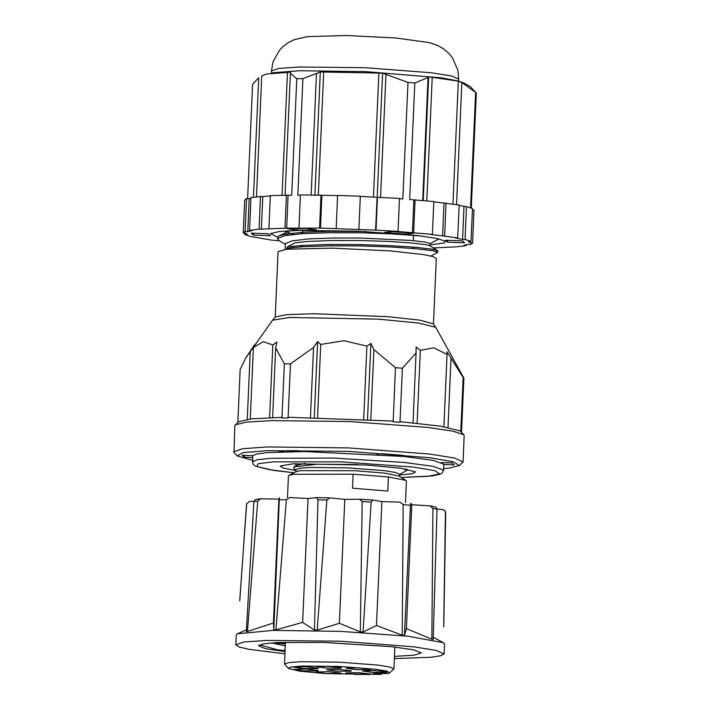 <?xml version="1.0" encoding="UTF-8"?>
<svg xmlns="http://www.w3.org/2000/svg" width="710" height="710" viewBox="0 0 710 710"><rect width="100%" height="100%" fill="white"/><g stroke="black" fill="none" stroke-linecap="round" stroke-linejoin="round"><path stroke-width="1.06" d="M310.492 417.409L313.545 347.474L290.479 363.848L284.32 363.919L281.959 417.995L281.4 417.418L251.713 418.847L238.64 421.704L234.833 425.512L234.007 452.501L237.149 455.918L252.458 460.364M413.007 422.84L416.06 352.968L402.348 368.206L395.505 367.656L393.145 421.731L391.76 421.03L289.556 417.32L288.118 417.924L281.959 417.995M435.789 327.319L418.589 323.023L378.51 319.127L289.715 317.432L272.569 320.192L275.382 316.953L286.858 314.628L313.873 313.722L387.456 316.624L419.672 320.139L433.277 323.84L435.789 327.319L463.861 378.164L463.177 377.551L460.817 431.627L460.027 430.846L440.661 426.177L400.83 421.749L399.987 422.281L393.145 421.731M436.588 251.606L437.697 251.109L437.449 250.577L429.648 245.66L425.405 244.559L410.664 242.873L387.855 241.418L360.44 240.53L332.591 240.495L308.53 241.418L294.978 242.776L287.426 246.858L286.627 248.358L286.946 249.192M429.896 245.82L430.003 243.503L425.512 242.092L410.779 240.406L360.547 238.072L332.697 238.027L308.637 238.951L292.041 240.823L285.42 243.494L285.118 249.396M292.44 247.612L293.177 246.148M289.991 230.714L278.932 235.942L277.628 237.087L277.805 238.09M286.254 233.989L287.976 235.099M412.989 247.373L416.371 247.346M287.115 232.108L293.363 234.424M363.733 419.237L366.928 346.081L370.851 343.427L373.868 349.622L395.505 367.656M317.592 417.533L320.778 344.439L344.048 340.72L366.928 346.081M290.479 363.848L288.118 417.924M269.667 417.72L272.844 344.989L276.935 341.998L275.684 347.909L284.32 363.919M250.275 418.998L253.399 347.43L263.295 341.661L272.844 344.989M253.399 347.43L254.508 344.811L245.713 358.062L240.131 369.457L237.814 422.459M416.06 352.968L416.166 347.021L420.311 350.314L433.872 347.847L447.043 354.45L446.998 351.787L463.177 377.551M313.545 347.474L317.618 341.528L320.778 344.439M247.293 419.37L250.275 351.095M402.348 368.206L399.987 422.281M417.125 423.258L420.311 350.314M443.883 426.692L447.043 354.45M463.861 378.164L461.5 432.221M244.382 455.376L244.302 457.258L252.583 457.559M252.716 455.678L242.11 455.296L244.302 457.258M303.365 451.569L297.224 450.628L277.575 450.85L283.716 451.8M287.532 450.735L287.488 451.702M398.878 455.971L403.342 455.412L381.501 453.681L377.037 454.24M396.224 454.853L396.189 455.731M443.794 464.491L454.347 464.881L452.155 462.92L441.558 462.529M443.608 468.707L449.368 468.112L459.255 465.609L463.062 461.811L454.48 458.021L429.745 454.036L348.761 447.886L267.555 446.954L242.563 448.764L233.688 451.791M463.062 461.811L464.207 435.523L463.887 434.813L452.9 431.139L427.677 427.376L349.906 421.598L271.939 420.568L246.485 422.122L235.214 424.828M459.255 465.609L453.583 461.846L430.269 457.781L348.61 451.427L266.703 450.637L243.122 452.652L237.149 455.918M463.887 434.813L460.817 431.627M447.983 427.42L451.001 358.373M370.815 419.628L373.868 349.622M272.64 417.622L275.684 347.909M433.419 324.035L436.277 258.511L433.153 256.647L423.879 254.642L390.322 250.905L332.023 248.127L286.964 249.201M286.946 249.183L278.089 251.606L275.223 317.13M299.815 232.472L302.673 232.924M429.994 243.654L437.928 239.572L438.265 239.208L437.342 238.533M421.287 236.004L391.547 233.883L361.07 232.809L330.106 232.667L303.374 233.608L284.923 235.596L277.566 238.471L278.737 240.335L285.331 244.489M299.238 245.607L302.105 246.068M430.908 256.026L437.697 252.352L432.718 250.701L416.335 248.731L390.97 247.027L360.494 245.953L329.538 245.811L302.797 246.752L286.627 248.358M366.165 231.54L330.168 231.282L303.427 232.214L284.985 234.211L278.932 235.942M437.449 250.577L432.772 249.316L416.388 247.346L391.033 245.633L360.556 244.568L329.591 244.426L302.859 245.358L287.426 246.858M314.299 417.471L317.618 341.528M367.531 419.441L370.851 343.427M285.056 651.638L265.425 648.656L258.564 645.789L263.392 643.872L277.131 642.585L324.088 642.435L391.716 646.695L413.646 649.845L421.367 652.898L414.285 655.153L394.467 656.413M285.092 650.697L277.202 649.712L259.683 644.813M277.406 642.568L278.604 642.692M239.936 597.873L246.583 504.038L249.476 501.464L253.94 501.349M239.714 600.953L246.618 503.905M260.818 498.784L255.209 499.485L253.923 501.526L257.748 501.047L260.818 498.784L278.87 499.121L279.349 497.71L279.332 499.804L286.37 499.662L289.778 497.497L308.069 498.509L316.518 497.603L317.973 499.796L326.831 500.009L329.724 497.932L344.829 499.405L359.571 499.183L362.189 501.5L371.117 502.032L372.874 499.982L381.856 501.624L400.032 502.139L403.218 504.579L410.442 505.325L410.744 503.248L411.836 504.721L430.003 505.902L432.94 508.431L437.032 509.239L436.002 507.091L430.003 505.902M253.923 501.526L246.246 631.607L247.426 631.456L257.748 501.047M279.332 499.804L273.758 629.939L275.933 629.894L286.37 499.662M317.973 499.796L314.477 630.063L317.201 630.125L326.831 500.009M362.189 501.5L360.325 631.944L363.076 632.104L371.117 502.032M403.218 504.579L402.233 635.21L404.46 635.441L410.442 505.325M432.94 508.431L431.902 639.222L433.162 639.479L437.032 509.239M437.023 508.981L442.729 509.611L444.797 510.685L445.658 512.735L443.768 626.957M445.463 512.283L443.777 622.723M285.385 643.988L273.501 642.798M284.958 653.839L248.846 649.313L239.084 646.979L235.827 644.795L236.252 634.935L237.584 633.728L273.013 630.373L340.747 631.394L408.321 636.284L443.324 642.719L444.54 644.032L444.105 653.892L440.67 655.783L430.739 657.256L394.37 658.623M235.827 644.795L243.885 642.044L266.578 640.402L340.321 641.245L413.859 646.837L436.313 650.449L444.105 653.892M404.46 635.441L406.422 628.598L411.836 504.721M406.422 628.598L431.902 639.222M363.076 632.104L376.451 625.501L381.856 501.624M376.451 625.501L402.233 635.21M317.201 630.125L339.416 623.282L344.829 499.405M339.416 623.282L360.325 631.944M275.933 629.894L302.664 622.395L308.069 498.509M302.664 622.395L314.477 630.063M247.426 631.456L273.457 622.998L278.87 499.121M273.457 622.998L273.758 629.939M285.411 643.446L279.997 642.452M285.305 645.914L271.664 642.932M283.982 650.83L285.163 649.171M285.305 230.998L285.908 231.345M253.461 197.096L258.671 77.745L252.583 84.268L247.586 198.658M282.092 195.17L287.452 72.438L266.685 74.053L261.733 75.943L256.452 196.714M287.452 72.438L290.656 72.074L290.39 73.316L296.771 78.73L291.686 195.223L288.047 195.294L286.618 228.15L320.476 228.123L321.914 195.268L337.64 195.614M311.184 194.922L316.483 73.485L302.93 78.65L296.771 78.73M316.483 73.485L320.29 72.003L382.619 73.139L407.957 82.466L402.863 198.969L399.473 198.711M422.681 200.424L428.05 77.585L414.8 83.008L407.957 82.466M428.05 77.585L428.636 76.786L458.03 81.073L461.864 82.511L475.629 92.353L470.588 207.773M272.56 72.802L299.744 70.76L365.659 71.63L441.256 77.86L457.373 80.878L463.426 82.777L470.499 86.673L475.629 92.353M414.8 83.008L409.714 199.51L433.81 201.56L432.372 234.415L430.659 234.495L442.605 235.933L444.043 203.078L433.801 201.826M373.469 197.078L378.874 73.183M318.311 195.001L323.662 72.278M302.93 78.65L297.845 195.152L300.436 195.143M426.817 200.823L432.204 77.417M452.953 204.018L458.314 81.331M476.312 92.966L471.289 208.03M287.328 228.682L297.197 230.2L316.598 229.987L306.738 228.46L287.328 228.682M297.268 228.576L297.197 230.2M253.372 235.09L270.439 235.711L268.318 233.776L251.251 233.155L253.372 235.09L253.452 233.235M462.485 240.867L445.418 240.246L447.54 242.181L464.606 242.802L462.485 240.867M447.62 240.326L447.54 242.181M470.02 241.373L469.967 242.696L468.431 241.329L471.032 241.409L472.469 208.554L466.497 206.583L459.139 205.474M433.322 247.976L456.77 246.796L466.31 245.598L463.816 245.429L468.112 244.346L470.703 244.497L472.611 242.98L474.049 210.124L472.407 209.885M286.618 228.15L259.079 229.152L249.547 230.351L252.032 230.528L247.746 231.611L245.154 231.46L243.237 232.969L245.891 233.253L247.417 234.628L244.817 234.548L250.79 236.519L271.255 240.06L279.491 240.805M247.746 231.611L249.174 198.747L250.949 198.205M261.351 229.357L262.789 196.501L270.332 195.96M360.307 196.43L377.063 197.273L375.625 230.129L320.476 228.123M413.832 199.856L412.404 232.711L397.121 231.504L398.044 231.353L399.481 198.489L377.063 197.273M464.029 206.548L462.601 239.403L455.429 237.903L457.719 237.903L459.157 205.048L444.043 203.078M456.539 204.595L461.864 82.511M380.587 197.265L385.956 74.248M285.074 195.09L290.39 73.316M299.008 227.759L300.445 194.904L321.914 195.268M336.22 228.265L337.649 195.41L360.316 196.226L358.878 229.09M429.932 244.994L444.194 242.935L445.347 241.258L436.943 238.445L417.666 235.569L358.222 231.158L298.626 230.377L279.163 231.558L270.554 233.625L277.583 237.22M391.885 231.575L384.678 232.472L406.209 234.185L413.415 233.288L391.885 231.575M412.404 232.711L432.372 234.415M375.625 230.129L398.044 231.353M469.967 242.696L472.611 242.98M462.601 239.403L465.059 239.439L471.032 241.409M442.605 235.933L457.719 237.903M243.237 232.969L244.675 200.113L246.583 198.605L249.174 198.747M249.547 230.351L250.976 197.495L262.789 196.501M268.912 228.478L270.341 195.623L288.047 195.294M444.602 235.889L446.031 203.033M413.681 232.587L415.119 199.732M376.043 229.942L377.48 197.087M319.598 227.892L321.035 195.037M284.941 227.919L286.37 195.064M259.079 229.152L260.517 196.297M245.154 231.46L246.583 198.605M244.817 234.548L244.879 233.208M466.31 245.598L466.346 244.888M472.603 242.811L474.04 209.956M465.059 239.439L466.497 206.583M406.271 232.72L406.209 234.185M314.92 194.957L320.29 72.003M377.205 197.211L382.619 73.139M423.24 200.477L428.636 76.786M293.913 472.798L273.359 470.331L255.289 466.088L252.813 463.763L252.653 455.918L256.337 454.054L266.916 452.652L305.14 451.578L404.7 456.53L433.544 460.435L443.803 464.26L443.546 470.171L442.25 472.94L440.253 474.182L432.097 475.931L401.239 477.484M295.821 470.428L283.272 468.121L280.095 465.991L293.052 463.79L366.928 465.041L400.893 468.289L415.59 471.901L412.235 473.756L399.535 474.954M317.361 670.994L302.806 670.897L293.505 669.477L306.028 669.122L318.479 670.559L317.361 670.994M317.503 668.66L302.948 668.563L293.647 667.143L306.179 666.788L318.621 668.225L317.503 668.66M340.285 668.119L325.739 668.021L316.438 666.601L328.961 666.246L341.404 667.693L340.285 668.119M370.043 669.752L355.488 669.654L346.187 668.225L358.719 667.879L371.161 669.317L370.043 669.752M350.42 671.269L335.865 671.172L326.564 669.752L339.087 669.397L351.539 670.843L350.42 671.269M339.957 673.524L325.402 673.426L316.101 671.997L328.632 671.642L341.075 673.089L339.957 673.524M369.75 674.5L355.195 674.402L345.894 672.973L358.426 672.627L370.868 674.065L369.75 674.5M386.302 672.423L371.747 672.326L362.446 670.906L374.969 670.551L387.42 671.997L386.302 672.423M387.882 673.568L373.629 673.399L381.252 674.394L326.139 673.63L300.037 671.207L288.438 668.465L291.162 666.983L301.901 666.069L339.22 666.424L376.424 669.317L387.048 671.172L389.63 672.885L387.882 673.568M405.907 480.422L399.011 476.082L384.607 473.153L355.364 470.721L300.516 470.641L296.248 471.591L289.005 475.318L293.86 474.236L353.11 474.165L352.497 488.223L387.802 491.018L388.414 476.96L405.907 480.422L406.422 481.06L405.472 502.68M289.005 475.318L288.438 475.913L287.488 497.524M288.438 668.465L284.515 664.036L288.748 662.59L300.667 661.729L339.407 662.173L378.039 665.11L389.834 667.009L393.926 668.82L389.63 672.885M357.733 464.491L316.545 464.269L293.949 466.896L293.851 468.671L295.839 469.922M399.473 476.374L399.57 474.182L395.692 472.469L384.509 470.668L347.891 467.881L311.166 467.464L299.868 468.28L295.857 469.656L295.759 471.839M399.561 474.457L406.883 470.384L403.395 468.662M353.11 474.165L388.414 476.96M293.949 466.887L297.144 465.236L305.087 463.328M296.026 465.813L296.212 463.612M406.342 469.141L405.454 469.301M316.642 497.621L329.511 497.932M359.775 499.201L372.741 499.982M458.545 81.189L458.642 79.094L451.64 75.997L431.449 72.748L365.357 67.734L299.087 66.971L278.693 68.444L271.451 70.92L271.353 72.997M252.396 461.828L257.18 459.734L270.865 458.261L333.372 458.012L404.434 462.45L433.286 466.346L443.546 470.171M293.931 472.78L269.267 469.647L256.692 466.461L258.138 463.71L273.377 461.811L341.111 461.828L413.575 467.1L434.671 470.623L439.747 473.907L427.864 476.339L401.212 477.466M378.27 673.036L378.226 674.154M285.926 230.954L285.864 232.374M272.569 320.192L245.713 358.062M302.788 230.28L302.646 233.652M302.132 245.403L302.07 246.796M413.522 235.108L413.282 240.628M413.007 247.053L412.945 248.447M277.557 237.388L277.495 238.773M438.292 238.737L438.265 239.208M437.759 250.958L437.697 252.352M246.583 504.038L246.698 503.559M316.527 497.603L329.724 497.932M359.571 499.183L372.874 499.982M445.072 511.049L445.658 512.735M246.352 629.885L237.584 633.728M433.233 637.189L443.324 642.719M458.642 79.094L457.861 70.139L452.377 57.652L449.039 53.569L444.149 49.283L438.496 45.901L429.373 42.627L395.621 37.941L346.436 35.5L307.306 36.645L294.251 39.671L288.331 42.573L283.104 46.443L279.438 50.233L273.03 61.965L271.451 70.92M285.464 642.266L284.515 664.036M394.875 647.05L393.926 668.82M294.632 463.692L296.079 464.606M406.936 469.248L406.883 470.384"/></g></svg>
